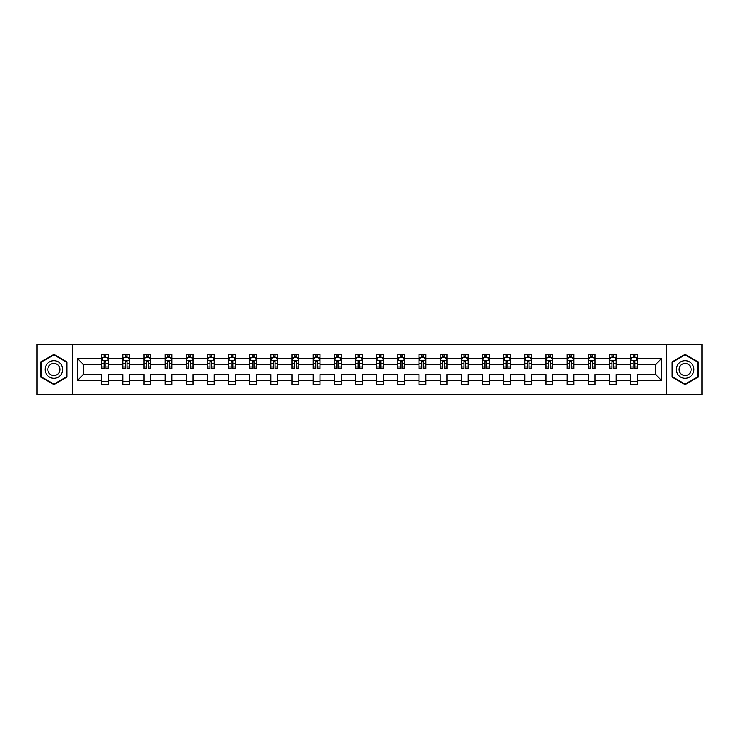 <?xml version="1.0" encoding="UTF-8"?>
<svg xmlns="http://www.w3.org/2000/svg" width="739" height="739" viewBox="0 0 739 739"><rect width="100%" height="100%" fill="white"/><g stroke="black" fill="none" stroke-linecap="round" stroke-linejoin="round"><path stroke-width="1.11" d="M666.587 344.411L36.95 344.411L36.95 394.589L702.05 394.589L702.05 344.411L666.587 344.411L666.587 394.589M637.36 380.216L637.36 374.516L655.669 374.516L661.359 380.216L637.36 380.216L637.36 384.76L630.579 384.76L630.579 380.216L616.197 380.216L616.197 384.76L609.416 384.76L609.416 380.216L595.043 380.216L595.043 384.76L588.262 384.76L588.262 380.216L573.889 380.216L573.889 384.76L567.109 384.76L567.109 380.216L552.726 380.216L552.726 384.76L545.945 384.76L545.945 380.216L531.572 380.216L531.572 384.76L524.792 384.76L524.792 380.216L510.409 380.216L510.409 384.76L503.629 384.76L503.629 380.216L489.255 380.216L489.255 384.76L482.475 384.76L482.475 380.216L468.101 380.216L468.101 384.76L461.321 384.76L461.321 380.216L446.938 380.216L446.938 384.76L440.158 384.76L440.158 380.216L425.784 380.216L425.784 384.76L419.004 384.76L419.004 380.216L404.63 380.216L404.63 384.76L397.85 384.76L397.85 380.216L383.467 380.216L383.467 384.76L376.687 384.76L376.687 380.216L362.313 380.216L362.313 384.76L355.533 384.76L355.533 380.216L341.15 380.216L341.15 384.76L334.37 384.76L334.37 380.216L319.996 380.216L319.996 384.76L313.216 384.76L313.216 380.216L298.842 380.216L298.842 384.76L292.062 384.76L292.062 380.216L277.679 380.216L277.679 384.76L270.899 384.76L270.899 380.216L256.525 380.216L256.525 384.76L249.745 384.76L249.745 380.216L235.371 380.216L235.371 384.76L228.591 384.76L228.591 380.216L214.208 380.216L214.208 384.76L207.428 384.76L207.428 380.216L193.055 380.216L193.055 384.76L186.274 384.76L186.274 380.216L171.891 380.216L171.891 384.76L165.111 384.76L165.111 380.216L150.738 380.216L150.738 384.76L143.957 384.76L143.957 380.216L129.584 380.216L129.584 384.76L122.803 384.76L122.803 380.216L108.421 380.216L108.421 384.76L101.64 384.76L101.64 380.216L77.641 380.216L77.641 358.784L101.64 358.784L101.64 354.24L108.421 354.24L108.421 358.784L122.803 358.784L122.803 354.24L129.584 354.24L129.584 358.784L143.957 358.784L143.957 354.24L150.738 354.24L150.738 358.784L165.111 358.784L165.111 354.24L171.891 354.24L171.891 358.784L186.274 358.784L186.274 354.24L193.055 354.24L193.055 358.784L207.428 358.784L207.428 354.24L214.208 354.24L214.208 358.784L228.591 358.784L228.591 354.24L235.371 354.24L235.371 358.784L249.745 358.784L249.745 354.24L256.525 354.24L256.525 358.784L270.899 358.784L270.899 354.24L277.679 354.24L277.679 358.784L292.062 358.784L292.062 354.24L298.842 354.24L298.842 358.784L313.216 358.784L313.216 354.24L319.996 354.24L319.996 358.784L334.37 358.784L334.37 354.24L341.15 354.24L341.15 358.784L355.533 358.784L355.533 354.24L362.313 354.24L362.313 358.784L376.687 358.784L376.687 354.24L383.467 354.24L383.467 358.784L397.85 358.784L397.85 354.24L404.63 354.24L404.63 358.784L419.004 358.784L419.004 354.24L425.784 354.24L425.784 358.784L440.158 358.784L440.158 354.24L446.938 354.24L446.938 358.784L461.321 358.784L461.321 354.24L468.101 354.24L468.101 358.784L482.475 358.784L482.475 354.24L489.255 354.24L489.255 358.784L503.629 358.784L503.629 354.24L510.409 354.24L510.409 358.784L524.792 358.784L524.792 354.24L531.572 354.24L531.572 358.784L545.945 358.784L545.945 354.24L552.726 354.24L552.726 358.784L567.109 358.784L567.109 354.24L573.889 354.24L573.889 358.784L588.262 358.784L588.262 354.24L595.043 354.24L595.043 358.784L609.416 358.784L609.416 354.24L616.197 354.24L616.197 358.784L630.579 358.784L630.579 354.24L637.36 354.24L637.36 358.784L661.359 358.784L661.359 380.216M72.413 394.589L72.413 344.411M630.579 358.784L630.579 364.484L616.197 364.484L616.197 358.784M616.197 380.216L616.197 374.516L630.579 374.516L630.579 380.216M609.416 358.784L609.416 364.484L595.043 364.484L595.043 358.784M595.043 380.216L595.043 374.516L609.416 374.516L609.416 380.216M588.262 358.784L588.262 364.484L573.889 364.484L573.889 358.784M573.889 380.216L573.889 374.516L588.262 374.516L588.262 380.216M567.109 358.784L567.109 364.484L552.726 364.484L552.726 358.784M552.726 380.216L552.726 374.516L567.109 374.516L567.109 380.216M545.945 358.784L545.945 364.484L531.572 364.484L531.572 358.784M531.572 380.216L531.572 374.516L545.945 374.516L545.945 380.216M524.792 358.784L524.792 364.484L510.409 364.484L510.409 358.784M510.409 380.216L510.409 374.516L524.792 374.516L524.792 380.216M503.629 358.784L503.629 364.484L489.255 364.484L489.255 358.784M489.255 380.216L489.255 374.516L503.629 374.516L503.629 380.216M482.475 358.784L482.475 364.484L468.101 364.484L468.101 358.784M468.101 380.216L468.101 374.516L482.475 374.516L482.475 380.216M461.321 358.784L461.321 364.484L446.938 364.484L446.938 358.784M446.938 380.216L446.938 374.516L461.321 374.516L461.321 380.216M440.158 358.784L440.158 364.484L425.784 364.484L425.784 358.784M425.784 380.216L425.784 374.516L440.158 374.516L440.158 380.216M419.004 358.784L419.004 364.484L404.63 364.484L404.63 358.784M404.63 380.216L404.63 374.516L419.004 374.516L419.004 380.216M397.85 358.784L397.85 364.484L383.467 364.484L383.467 358.784M383.467 380.216L383.467 374.516L397.85 374.516L397.85 380.216M376.687 358.784L376.687 364.484L362.313 364.484L362.313 358.784M362.313 380.216L362.313 374.516L376.687 374.516L376.687 380.216M355.533 358.784L355.533 364.484L341.15 364.484L341.15 358.784M341.15 380.216L341.15 374.516L355.533 374.516L355.533 380.216M334.37 358.784L334.37 364.484L319.996 364.484L319.996 358.784M319.996 380.216L319.996 374.516L334.37 374.516L334.37 380.216M313.216 358.784L313.216 364.484L298.842 364.484L298.842 358.784M298.842 380.216L298.842 374.516L313.216 374.516L313.216 380.216M292.062 358.784L292.062 364.484L277.679 364.484L277.679 358.784M277.679 380.216L277.679 374.516L292.062 374.516L292.062 380.216M270.899 358.784L270.899 364.484L256.525 364.484L256.525 358.784M256.525 380.216L256.525 374.516L270.899 374.516L270.899 380.216M249.745 358.784L249.745 364.484L235.371 364.484L235.371 358.784M235.371 380.216L235.371 374.516L249.745 374.516L249.745 380.216M228.591 358.784L228.591 364.484L214.208 364.484L214.208 358.784M214.208 380.216L214.208 374.516L228.591 374.516L228.591 380.216M207.428 358.784L207.428 364.484L193.055 364.484L193.055 358.784M193.055 380.216L193.055 374.516L207.428 374.516L207.428 380.216M186.274 358.784L186.274 364.484L171.891 364.484L171.891 358.784M171.891 380.216L171.891 374.516L186.274 374.516L186.274 380.216M165.111 358.784L165.111 364.484L150.738 364.484L150.738 358.784M150.738 380.216L150.738 374.516L165.111 374.516L165.111 380.216M143.957 358.784L143.957 364.484L129.584 364.484L129.584 358.784M129.584 380.216L129.584 374.516L143.957 374.516L143.957 380.216M122.803 358.784L122.803 364.484L108.421 364.484L108.421 358.784M108.421 380.216L108.421 374.516L122.803 374.516L122.803 380.216M101.64 358.784L101.64 364.484L83.331 364.484L83.331 374.516L101.64 374.516L101.64 380.216M77.641 358.784L83.331 364.484M655.669 374.516L655.669 364.484L637.36 364.484L637.36 358.784M633.157 357.63L634.783 357.63M611.994 357.63L613.619 357.63M590.84 357.63L592.466 357.63M569.677 357.63L571.312 357.63M548.523 357.63L550.149 357.63M527.369 357.63L528.995 357.63M506.206 357.63L507.841 357.63M485.052 357.63L486.678 357.63M463.898 357.63L465.524 357.63M442.735 357.63L444.361 357.63M421.581 357.63L423.207 357.63M400.418 357.63L402.053 357.63M379.264 357.63L380.89 357.63M358.11 357.63L359.736 357.63M336.947 357.63L338.582 357.63M315.793 357.63L317.419 357.63M294.639 357.63L296.265 357.63M273.476 357.63L275.102 357.63M252.322 357.63L253.948 357.63M231.159 357.63L232.794 357.63M210.005 357.63L211.631 357.63M188.851 357.63L190.477 357.63M167.688 357.63L169.323 357.63M146.534 357.63L148.16 357.63M125.381 357.63L127.006 357.63M104.217 357.63L105.843 357.63M101.64 381.37L108.421 381.37M122.803 381.37L129.584 381.37M143.957 381.37L150.738 381.37M165.111 381.37L171.891 381.37M186.274 381.37L193.055 381.37M207.428 381.37L214.208 381.37M228.591 381.37L235.371 381.37M249.745 381.37L256.525 381.37M270.899 381.37L277.679 381.37M292.062 381.37L298.842 381.37M313.216 381.37L319.996 381.37M334.37 381.37L341.15 381.37M355.533 381.37L362.313 381.37M376.687 381.37L383.467 381.37M397.85 381.37L404.63 381.37M419.004 381.37L425.784 381.37M440.158 381.37L446.938 381.37M461.321 381.37L468.101 381.37M482.475 381.37L489.255 381.37M503.629 381.37L510.409 381.37M524.792 381.37L531.572 381.37M545.945 381.37L552.726 381.37M567.109 381.37L573.889 381.37M588.262 381.37L595.043 381.37M609.416 381.37L616.197 381.37M630.579 381.37L637.36 381.37M83.331 374.516L77.641 380.216M661.359 358.784L655.669 364.484M66.99 361.944L53.901 354.387L40.811 361.944L40.811 377.056L53.901 384.613L66.99 377.056L66.99 361.944M672.01 361.944L672.01 377.056L685.099 384.613L698.189 377.056L698.189 361.944L685.099 354.387L672.01 361.944M105.843 356.004L104.217 356.004M102.915 357.861L101.64 357.861L101.64 354.24L104.217 354.24L104.217 357.704M101.64 366.987L101.64 368.687L104.217 368.687L104.217 366.987L101.64 366.987L101.64 364.484M108.421 364.484L108.421 368.687L105.843 368.687L105.843 361.426L104.217 361.426L104.217 366.987M107.146 357.861L108.421 357.861L108.421 354.24L105.843 354.24L105.843 357.704M108.421 360.41L107.072 357.704L102.998 357.704L101.64 360.41M127.006 356.004L125.381 356.004M124.078 357.861L122.803 357.861L122.803 354.24L125.381 354.24L125.381 357.704M122.803 366.987L122.803 368.687L125.381 368.687L125.381 366.987L122.803 366.987L122.803 364.484M129.584 364.484L129.584 368.687L127.006 368.687L127.006 361.426L125.381 361.426L125.381 366.987M128.309 357.861L129.584 357.861L129.584 354.24L127.006 354.24L127.006 357.704M129.584 360.41L128.226 357.704L124.152 357.704L122.803 360.41M148.16 356.004L146.534 356.004M145.232 357.861L143.957 357.861L143.957 354.24L146.534 354.24L146.534 357.704M143.957 366.987L143.957 368.687L146.534 368.687L146.534 366.987L143.957 366.987L143.957 364.484M150.738 364.484L150.738 368.687L148.16 368.687L148.16 361.426L146.534 361.426L146.534 366.987M149.463 357.861L150.738 357.861L150.738 354.24L148.16 354.24L148.16 357.704M150.738 360.41L149.38 357.704L145.315 357.704L143.957 360.41M46.271 365.094A8.813 8.813 0 0 0 49.495 377.13A8.813 8.813 0 0 0 61.54 373.906A8.813 8.813 0 0 0 58.307 361.87A8.813 8.813 0 0 0 46.271 365.094M48.672 366.479A6.032 6.032 0 0 0 50.889 374.728A6.032 6.032 0 0 0 59.129 372.521A6.032 6.032 0 0 0 56.921 364.272A6.032 6.032 0 0 0 48.672 366.479M66.584 362.175L66.584 376.825L53.901 384.141L41.218 376.825L41.218 362.175L53.901 354.859L66.584 362.175M677.46 365.094A8.813 8.813 0 0 0 680.693 377.13A8.813 8.813 0 0 0 692.729 373.906A8.813 8.813 0 0 0 689.505 361.87A8.813 8.813 0 0 0 677.46 365.094M679.871 366.479A6.032 6.032 0 0 0 682.079 374.728A6.032 6.032 0 0 0 690.328 372.521A6.032 6.032 0 0 0 688.111 364.272A6.032 6.032 0 0 0 679.871 366.479M697.782 362.175L697.782 376.825L685.099 384.141L672.416 376.825L672.416 362.175L685.099 354.859L697.782 362.175M169.323 356.004L167.688 356.004M166.386 357.861L165.111 357.861L165.111 354.24L167.688 354.24L167.688 357.704M165.111 366.987L165.111 368.687L167.688 368.687L167.688 366.987L165.111 366.987L165.111 364.484M171.891 364.484L171.891 368.687L169.323 368.687L169.323 361.426L167.688 361.426L167.688 366.987M170.617 357.861L171.891 357.861L171.891 354.24L169.323 354.24L169.323 357.704M171.891 360.41L170.543 357.704L166.469 357.704L165.111 360.41M190.477 356.004L188.851 356.004M187.549 357.861L186.274 357.861L186.274 354.24L188.851 354.24L188.851 357.704M186.274 366.987L186.274 368.687L188.851 368.687L188.851 366.987L186.274 366.987L186.274 364.484M193.055 364.484L193.055 368.687L190.477 368.687L190.477 361.426L188.851 361.426L188.851 366.987M191.78 357.861L193.055 357.861L193.055 354.24L190.477 354.24L190.477 357.704M193.055 360.41L191.697 357.704L187.632 357.704L186.274 360.41M211.631 356.004L210.005 356.004M208.703 357.861L207.428 357.861L207.428 354.24L210.005 354.24L210.005 357.704M207.428 366.987L207.428 368.687L210.005 368.687L210.005 366.987L207.428 366.987L207.428 364.484M214.208 364.484L214.208 368.687L211.631 368.687L211.631 361.426L210.005 361.426L210.005 366.987M212.934 357.861L214.208 357.861L214.208 354.24L211.631 354.24L211.631 357.704M214.208 360.41L212.85 357.704L208.786 357.704L207.428 360.41M232.794 356.004L231.159 356.004M229.866 357.861L228.591 357.861L228.591 354.24L231.159 354.24L231.159 357.704M228.591 366.987L228.591 368.687L231.159 368.687L231.159 366.987L228.591 366.987L228.591 364.484M235.371 364.484L235.371 368.687L232.794 368.687L232.794 361.426L231.159 361.426L231.159 366.987M234.097 357.861L235.371 357.861L235.371 354.24L232.794 354.24L232.794 357.704M235.371 360.41L234.014 357.704L229.94 357.704L228.591 360.41M253.948 356.004L252.322 356.004M251.02 357.861L249.745 357.861L249.745 354.24L252.322 354.24L252.322 357.704M249.745 366.987L249.745 368.687L252.322 368.687L252.322 366.987L249.745 366.987L249.745 364.484M256.525 364.484L256.525 368.687L253.948 368.687L253.948 361.426L252.322 361.426L252.322 366.987M255.251 357.861L256.525 357.861L256.525 354.24L253.948 354.24L253.948 357.704M256.525 360.41L255.167 357.704L251.103 357.704L249.745 360.41M275.102 356.004L273.476 356.004M272.174 357.861L270.899 357.861L270.899 354.24L273.476 354.24L273.476 357.704M270.899 366.987L270.899 368.687L273.476 368.687L273.476 366.987L270.899 366.987L270.899 364.484M277.679 364.484L277.679 368.687L275.102 368.687L275.102 361.426L273.476 361.426L273.476 366.987M276.404 357.861L277.679 357.861L277.679 354.24L275.102 354.24L275.102 357.704M277.679 360.41L276.331 357.704L272.257 357.704L270.899 360.41M296.265 356.004L294.639 356.004M293.337 357.861L292.062 357.861L292.062 354.24L294.639 354.24L294.639 357.704M292.062 366.987L292.062 368.687L294.639 368.687L294.639 366.987L292.062 366.987L292.062 364.484M298.842 364.484L298.842 368.687L296.265 368.687L296.265 361.426L294.639 361.426L294.639 366.987M297.568 357.861L298.842 357.861L298.842 354.24L296.265 354.24L296.265 357.704M298.842 360.41L297.484 357.704L293.411 357.704L292.062 360.41M317.419 356.004L315.793 356.004M314.491 357.861L313.216 357.861L313.216 354.24L315.793 354.24L315.793 357.704M313.216 366.987L313.216 368.687L315.793 368.687L315.793 366.987L313.216 366.987L313.216 364.484M319.996 364.484L319.996 368.687L317.419 368.687L317.419 361.426L315.793 361.426L315.793 366.987M318.721 357.861L319.996 357.861L319.996 354.24L317.419 354.24L317.419 357.704M319.996 360.41L318.638 357.704L314.574 357.704L313.216 360.41M338.582 356.004L336.947 356.004M335.645 357.861L334.37 357.861L334.37 354.24L336.947 354.24L336.947 357.704M334.37 366.987L334.37 368.687L336.947 368.687L336.947 366.987L334.37 366.987L334.37 364.484M341.15 364.484L341.15 368.687L338.582 368.687L338.582 361.426L336.947 361.426L336.947 366.987M339.875 357.861L341.15 357.861L341.15 354.24L338.582 354.24L338.582 357.704M341.15 360.41L339.801 357.704L335.728 357.704L334.37 360.41M359.736 356.004L358.11 356.004M356.808 357.861L355.533 357.861L355.533 354.24L358.11 354.24L358.11 357.704M355.533 366.987L355.533 368.687L358.11 368.687L358.11 366.987L355.533 366.987L355.533 364.484M362.313 364.484L362.313 368.687L359.736 368.687L359.736 361.426L358.11 361.426L358.11 366.987M361.038 357.861L362.313 357.861L362.313 354.24L359.736 354.24L359.736 357.704M362.313 360.41L360.955 357.704L356.891 357.704L355.533 360.41M380.89 356.004L379.264 356.004M377.962 357.861L376.687 357.861L376.687 354.24L379.264 354.24L379.264 357.704M376.687 366.987L376.687 368.687L379.264 368.687L379.264 366.987L376.687 366.987L376.687 364.484M383.467 364.484L383.467 368.687L380.89 368.687L380.89 361.426L379.264 361.426L379.264 366.987M382.192 357.861L383.467 357.861L383.467 354.24L380.89 354.24L380.89 357.704M383.467 360.41L382.109 357.704L378.045 357.704L376.687 360.41M402.053 356.004L400.418 356.004M399.125 357.861L397.85 357.861L397.85 354.24L400.418 354.24L400.418 357.704M397.85 366.987L397.85 368.687L400.418 368.687L400.418 366.987L397.85 366.987L397.85 364.484M404.63 364.484L404.63 368.687L402.053 368.687L402.053 361.426L400.418 361.426L400.418 366.987M403.355 357.861L404.63 357.861L404.63 354.24L402.053 354.24L402.053 357.704M404.63 360.41L403.272 357.704L399.199 357.704L397.85 360.41M423.207 356.004L421.581 356.004M420.279 357.861L419.004 357.861L419.004 354.24L421.581 354.24L421.581 357.704M419.004 366.987L419.004 368.687L421.581 368.687L421.581 366.987L419.004 366.987L419.004 364.484M425.784 364.484L425.784 368.687L423.207 368.687L423.207 361.426L421.581 361.426L421.581 366.987M424.509 357.861L425.784 357.861L425.784 354.24L423.207 354.24L423.207 357.704M425.784 360.41L424.426 357.704L420.362 357.704L419.004 360.41M444.361 356.004L442.735 356.004M441.432 357.861L440.158 357.861L440.158 354.24L442.735 354.24L442.735 357.704M440.158 366.987L440.158 368.687L442.735 368.687L442.735 366.987L440.158 366.987L440.158 364.484M446.938 364.484L446.938 368.687L444.361 368.687L444.361 361.426L442.735 361.426L442.735 366.987M445.663 357.861L446.938 357.861L446.938 354.24L444.361 354.24L444.361 357.704M446.938 360.41L445.589 357.704L441.516 357.704L440.158 360.41M465.524 356.004L463.898 356.004M462.596 357.861L461.321 357.861L461.321 354.24L463.898 354.24L463.898 357.704M461.321 366.987L461.321 368.687L463.898 368.687L463.898 366.987L461.321 366.987L461.321 364.484M468.101 364.484L468.101 368.687L465.524 368.687L465.524 361.426L463.898 361.426L463.898 366.987M466.826 357.861L468.101 357.861L468.101 354.24L465.524 354.24L465.524 357.704M468.101 360.41L466.743 357.704L462.669 357.704L461.321 360.41M486.678 356.004L485.052 356.004M483.749 357.861L482.475 357.861L482.475 354.24L485.052 354.24L485.052 357.704M482.475 366.987L482.475 368.687L485.052 368.687L485.052 366.987L482.475 366.987L482.475 364.484M489.255 364.484L489.255 368.687L486.678 368.687L486.678 361.426L485.052 361.426L485.052 366.987M487.98 357.861L489.255 357.861L489.255 354.24L486.678 354.24L486.678 357.704M489.255 360.41L487.897 357.704L483.833 357.704L482.475 360.41M507.841 356.004L506.206 356.004M504.903 357.861L503.629 357.861L503.629 354.24L506.206 354.24L506.206 357.704M503.629 366.987L503.629 368.687L506.206 368.687L506.206 366.987L503.629 366.987L503.629 364.484M510.409 364.484L510.409 368.687L507.841 368.687L507.841 361.426L506.206 361.426L506.206 366.987M509.134 357.861L510.409 357.861L510.409 354.24L507.841 354.24L507.841 357.704M510.409 360.41L509.06 357.704L504.986 357.704L503.629 360.41M528.995 356.004L527.369 356.004M526.066 357.861L524.792 357.861L524.792 354.24L527.369 354.24L527.369 357.704M524.792 366.987L524.792 368.687L527.369 368.687L527.369 366.987L524.792 366.987L524.792 364.484M531.572 364.484L531.572 368.687L528.995 368.687L528.995 361.426L527.369 361.426L527.369 366.987M530.297 357.861L531.572 357.861L531.572 354.24L528.995 354.24L528.995 357.704M531.572 360.41L530.214 357.704L526.15 357.704L524.792 360.41M550.149 356.004L548.523 356.004M547.22 357.861L545.945 357.861L545.945 354.24L548.523 354.24L548.523 357.704M545.945 366.987L545.945 368.687L548.523 368.687L548.523 366.987L545.945 366.987L545.945 364.484M552.726 364.484L552.726 368.687L550.149 368.687L550.149 361.426L548.523 361.426L548.523 366.987M551.451 357.861L552.726 357.861L552.726 354.24L550.149 354.24L550.149 357.704M552.726 360.41L551.368 357.704L547.303 357.704L545.945 360.41M571.312 356.004L569.677 356.004M568.383 357.861L567.109 357.861L567.109 354.24L569.677 354.24L569.677 357.704M567.109 366.987L567.109 368.687L569.677 368.687L569.677 366.987L567.109 366.987L567.109 364.484M573.889 364.484L573.889 368.687L571.312 368.687L571.312 361.426L569.677 361.426L569.677 366.987M572.614 357.861L573.889 357.861L573.889 354.24L571.312 354.24L571.312 357.704M573.889 360.41L572.531 357.704L568.457 357.704L567.109 360.41M592.466 356.004L590.84 356.004M589.537 357.861L588.262 357.861L588.262 354.24L590.84 354.24L590.84 357.704M588.262 366.987L588.262 368.687L590.84 368.687L590.84 366.987L588.262 366.987L588.262 364.484M595.043 364.484L595.043 368.687L592.466 368.687L592.466 361.426L590.84 361.426L590.84 366.987M593.768 357.861L595.043 357.861L595.043 354.24L592.466 354.24L592.466 357.704M595.043 360.41L593.685 357.704L589.62 357.704L588.262 360.41M613.619 356.004L611.994 356.004M610.691 357.861L609.416 357.861L609.416 354.24L611.994 354.24L611.994 357.704M609.416 366.987L609.416 368.687L611.994 368.687L611.994 366.987L609.416 366.987L609.416 364.484M616.197 364.484L616.197 368.687L613.619 368.687L613.619 361.426L611.994 361.426L611.994 366.987M614.922 357.861L616.197 357.861L616.197 354.24L613.619 354.24L613.619 357.704M616.197 360.41L614.848 357.704L610.774 357.704L609.416 360.41M634.783 356.004L633.157 356.004M631.854 357.861L630.579 357.861L630.579 354.24L633.157 354.24L633.157 357.704M630.579 366.987L630.579 368.687L633.157 368.687L633.157 366.987L630.579 366.987L630.579 364.484M637.36 364.484L637.36 368.687L634.783 368.687L634.783 361.426L633.157 361.426L633.157 366.987M636.085 357.861L637.36 357.861L637.36 354.24L634.783 354.24L634.783 357.704M637.36 360.41L636.002 357.704L631.928 357.704L630.579 360.41M108.393 360.346L101.677 360.346M108.421 366.987L105.843 366.987M104.217 363.348L101.64 363.348M108.421 363.348L105.843 363.348M105.843 356.872L104.217 356.872M129.547 360.346L122.831 360.346M129.584 366.987L127.006 366.987M125.381 363.348L122.803 363.348M129.584 363.348L127.006 363.348M127.006 356.872L125.381 356.872M150.701 360.346L143.994 360.346M150.738 366.987L148.16 366.987M146.534 363.348L143.957 363.348M150.738 363.348L148.16 363.348M148.16 356.872L146.534 356.872M171.864 360.346L165.148 360.346M171.891 366.987L169.323 366.987M167.688 363.348L165.111 363.348M171.891 363.348L169.323 363.348M169.323 356.872L167.688 356.872M193.018 360.346L186.302 360.346M193.055 366.987L190.477 366.987M188.851 363.348L186.274 363.348M193.055 363.348L190.477 363.348M190.477 356.872L188.851 356.872M214.181 360.346L207.465 360.346M214.208 366.987L211.631 366.987M210.005 363.348L207.428 363.348M214.208 363.348L211.631 363.348M211.631 356.872L210.005 356.872M235.335 360.346L228.619 360.346M235.371 366.987L232.794 366.987M231.159 363.348L228.591 363.348M235.371 363.348L232.794 363.348M232.794 356.872L231.159 356.872M256.488 360.346L249.782 360.346M256.525 366.987L253.948 366.987M252.322 363.348L249.745 363.348M256.525 363.348L253.948 363.348M253.948 356.872L252.322 356.872M277.652 360.346L270.936 360.346M277.679 366.987L275.102 366.987M273.476 363.348L270.899 363.348M277.679 363.348L275.102 363.348M275.102 356.872L273.476 356.872M298.805 360.346L292.09 360.346M298.842 366.987L296.265 366.987M294.639 363.348L292.062 363.348M298.842 363.348L296.265 363.348M296.265 356.872L294.639 356.872M319.959 360.346L313.253 360.346M319.996 366.987L317.419 366.987M315.793 363.348L313.216 363.348M319.996 363.348L317.419 363.348M317.419 356.872L315.793 356.872M341.122 360.346L334.407 360.346M341.15 366.987L338.582 366.987M336.947 363.348L334.37 363.348M341.15 363.348L338.582 363.348M338.582 356.872L336.947 356.872M362.276 360.346L355.561 360.346M362.313 366.987L359.736 366.987M358.11 363.348L355.533 363.348M362.313 363.348L359.736 363.348M359.736 356.872L358.11 356.872M383.439 360.346L376.724 360.346M383.467 366.987L380.89 366.987M379.264 363.348L376.687 363.348M383.467 363.348L380.89 363.348M380.89 356.872L379.264 356.872M404.593 360.346L397.878 360.346M404.63 366.987L402.053 366.987M400.418 363.348L397.85 363.348M404.63 363.348L402.053 363.348M402.053 356.872L400.418 356.872M425.747 360.346L419.041 360.346M425.784 366.987L423.207 366.987M421.581 363.348L419.004 363.348M425.784 363.348L423.207 363.348M423.207 356.872L421.581 356.872M446.91 360.346L440.195 360.346M446.938 366.987L444.361 366.987M442.735 363.348L440.158 363.348M446.938 363.348L444.361 363.348M444.361 356.872L442.735 356.872M468.064 360.346L461.348 360.346M468.101 366.987L465.524 366.987M463.898 363.348L461.321 363.348M468.101 363.348L465.524 363.348M465.524 356.872L463.898 356.872M489.218 360.346L482.512 360.346M489.255 366.987L486.678 366.987M485.052 363.348L482.475 363.348M489.255 363.348L486.678 363.348M486.678 356.872L485.052 356.872M510.381 360.346L503.665 360.346M510.409 366.987L507.841 366.987M506.206 363.348L503.629 363.348M510.409 363.348L507.841 363.348M507.841 356.872L506.206 356.872M531.535 360.346L524.819 360.346M531.572 366.987L528.995 366.987M527.369 363.348L524.792 363.348M531.572 363.348L528.995 363.348M528.995 356.872L527.369 356.872M552.698 360.346L545.982 360.346M552.726 366.987L550.149 366.987M548.523 363.348L545.945 363.348M552.726 363.348L550.149 363.348M550.149 356.872L548.523 356.872M573.852 360.346L567.136 360.346M573.889 366.987L571.312 366.987M569.677 363.348L567.109 363.348M573.889 363.348L571.312 363.348M571.312 356.872L569.677 356.872M595.006 360.346L588.299 360.346M595.043 366.987L592.466 366.987M590.84 363.348L588.262 363.348M595.043 363.348L592.466 363.348M592.466 356.872L590.84 356.872M616.169 360.346L609.453 360.346M616.197 366.987L613.619 366.987M611.994 363.348L609.416 363.348M616.197 363.348L613.619 363.348M613.619 356.872L611.994 356.872M637.323 360.346L630.607 360.346M637.36 366.987L634.783 366.987M633.157 363.348L630.579 363.348M637.36 363.348L634.783 363.348M634.783 356.872L633.157 356.872"/></g></svg>
